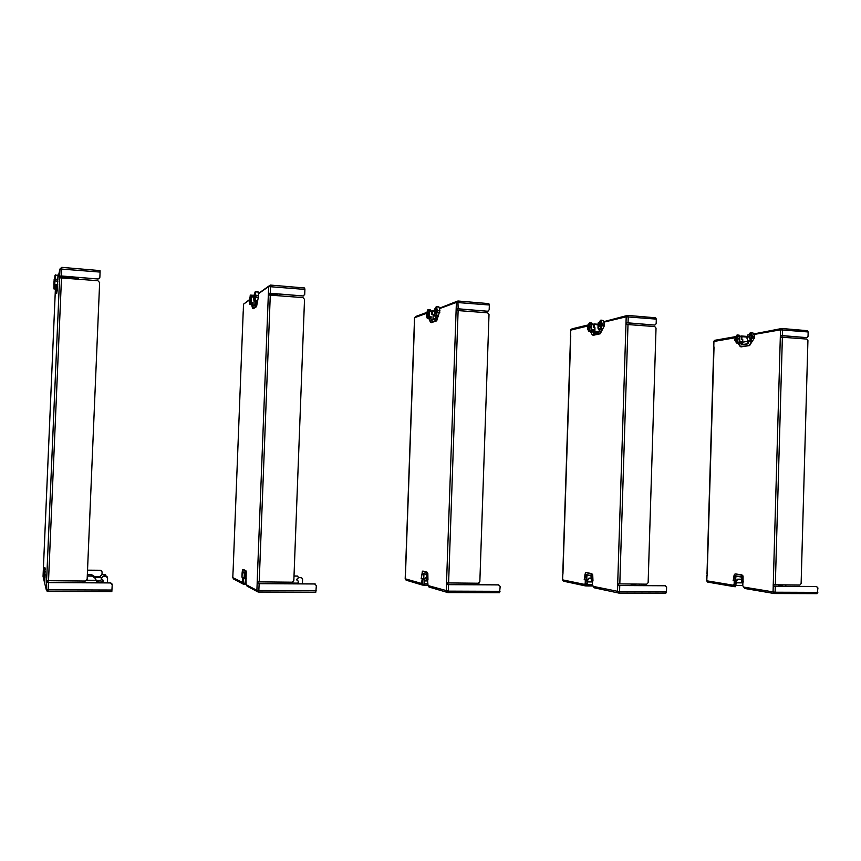 <?xml version="1.0" encoding="UTF-8"?>
<svg xmlns="http://www.w3.org/2000/svg" width="861" height="861" viewBox="0 0 861 861"><rect width="100%" height="100%" fill="white"/><g stroke="black" fill="none" stroke-linecap="round" stroke-linejoin="round"><path stroke-width="1.29" d="M45.009 567.819L44.815 583.715L46.236 589.645L48.13 589.828L48.442 582.606L46.548 582.434L46.612 580.669L85.261 581.046L87.144 579.302L99.639 282.602L97.906 280.718L59.603 277.823L59.678 276.08L61.583 275.983L61.766 267.362L59.99 268.955L100.08 272.076L99.854 277.414L98.068 278.996L61.583 275.983M45.084 576.622L44.072 576.945L44.686 574.653L45.116 575.557M44.578 575.622L44.18 576.676M44.115 572.92L43.943 577.376L44.159 571.822L44.115 572.92L45.213 572.952M43.997 575.568L45.149 574.664M43.954 576.956L44.783 575.751M45.063 577.236L43.911 577.602L43.836 569.971L43.545 575.944L43.922 568.066L44.159 571.822M45.009 577.968L43.997 577.139M57.956 278.34L58.096 277.21M57.644 284.334L56.74 293.289M55.384 289.274L43.05 576.364L44.298 581.584L44.514 577.968M77.264 277.403L77.415 279.039M54.846 280.385L54.932 276.693L54.846 280.385M53.823 284.873L54.071 280.826L53.942 284.883M57.3 290.975L56.568 290.921L57.224 290.329L57.999 275.068L55.007 275.326M56.697 285.239L57.02 284.614L56.256 285.734L54.706 285.604L55.298 274.842M55.771 289.285L56.675 285.325L55.761 292.955L55.717 289.135M97.982 278.986L61.551 276.101L60.604 276.155L60.518 277.683M47.527 580.809L47.473 582.445L48.42 582.531L110.434 582.843L112.221 584.673L111.833 591.604L48.022 591.421L48.13 589.828L111.995 590.033M48.442 582.606L110.499 582.929M47.473 582.445L46.548 582.434L46.236 589.645L48.012 591.421L47.086 591.173M45.02 584.565L44.815 583.715M44.804 582.8L44.298 581.584L44.847 581.595M43.244 577.171L43.05 576.375M60.55 276.704L76.252 278.189L77.092 279.007L77.458 277.974M78.265 277.49L78.286 279.104M61.917 267.362L100.037 270.602L100.08 272.076M87.531 570.165L100.5 570.273L102.093 571.908L101.985 574.502L105.86 575.159M101.738 570.886L100.5 570.273M87.531 570.23L100.543 570.337M111.833 583.532L110.434 582.843M97.928 279.115L99.682 278.071M94.258 576.741L91.223 574.75L93.623 575.535L94.312 576.784M87.338 574.728L91.223 574.75M87.348 574.47L91.18 574.502M101.2 577.871L99.941 576.515L102.05 574.567L105.365 574.771L106.226 576.224M101.297 579.109L101.167 578.162L103.298 576.192L105.903 576.213L103.363 576.267L101.221 578.237L102.416 579.571C103.611 580.874 103.342 581.81 101.587 582.391L96.83 582.208L95.528 578.57L92.267 576.106L87.284 576.074M48.012 582.52L48.076 580.831L47.99 582.52M105.957 576.278L107.603 577.946L107.399 582.832M105.903 576.213L107.227 576.859M96.346 581.756L101.544 582.316L102.889 579.959M95.991 580.486L100.253 580.529L101.781 579.399M101.846 579.41L100.306 580.605L96.001 580.551M100.016 577.365L99.887 576.439L102.05 574.567M243.566 569.573L245.869 570.628L246.278 571.919L246.052 579.227M246.214 577.957L245.277 578.291L245.686 576.084L246.117 576.935M245.611 577.01L245.374 578.011M245.127 574.438L245.051 578.667L245.127 573.394L245.127 574.438L246.181 574.47M245.03 576.945L246.117 576.095M245.03 578.269L245.848 577.128M241.919 576.709L242.113 572.963M246.224 578.538L244.911 578.883L244.858 572.748L242.501 571.618L241.952 576.3M245.331 579.227L246.085 579.227L245.224 578.452M245.988 579.227L246.149 584.694L256.89 590.355L258.86 590.517L259.129 583.683L257.159 583.521L257.191 581.853L292.148 582.197L293.838 580.54L304.525 299.37L302.964 297.605L268.32 294.989L268.395 293.332L270.354 293.257L270.279 285.066L268.654 286.584L304.902 289.404L304.708 294.451L303.083 295.958L270.354 293.257M256.912 304.762L256.503 306.688L253.349 308.679M253.78 299.897L253.823 297.508M243.34 310.358L243.2 311.8M243.2 311.747L233.083 571.446M244.728 584.232L245.568 579.647L245.159 584.264L243.2 584.113L242.285 582.649L242.845 577.666M276.564 293.892L276.704 295.441M255.599 296.744L254.931 299.65L254.512 296.528L255.2 293.203L255.599 296.744M249.496 300.586L250.164 296.787L250.594 299.273L249.927 303.083L249.486 300.995L250.357 300.661M256.503 306.688L255.846 306.634L256.621 306.085L258.623 295.786L257.977 291.653L255.588 291.448M249.981 304.46L251.498 304.6M252.757 295.452L253.252 296.722M256.858 301.307L255.609 301.716M252.747 303.75L252.908 306.355L255.362 304.729L255.749 301.737L256.804 301.393L255.599 306.365L252.531 308.367L251.692 304.826L252.747 303.75M253.78 296.765L251.401 296.571L253.78 296.765L253.909 300.231M243.62 577.666L243.362 582.154L242.576 582.154L243.34 582.154M243.136 582.154L243.824 583.446L243.2 583.123M303.029 295.958L270.193 293.364L269.213 293.397L269.041 294.871M257.956 581.961L257.988 583.532L258.967 583.607L314.62 583.898L316.353 585.631L315.815 592.196L258.548 592.034L258.86 590.517L316.17 590.711M259.129 583.683L314.803 583.973M257.988 583.532L257.159 583.521L256.89 590.355L257.859 591.905M257.622 591.776L247.085 586.169L246.149 584.694M242.963 583.984L233.654 579.044L232.782 577.645L233.04 571.5M268.729 286.153L258.332 293.569M243.502 304.245L249.389 299.703M253.231 296.647L254.06 296.388M277.457 293.967L277.49 295.506M304.611 287.972L270.451 285.077L304.611 287.972L304.902 289.404M315.287 584.049L314.62 583.898M302.846 296.066L303.847 295.807M244.761 583.446L243.824 583.446M245.094 584.264L245.159 583.489M269.041 294.096L274.487 294.548L275.24 295.312M294.01 575.977L297.497 576.052M294.01 576.106L297.562 576.074L298.509 577.527M298.315 582.499L298.358 581.369M297.099 580.497L296.658 579.399L298.756 577.591L301.63 577.709L302.588 579.195L302.415 583.833M296.83 579.475L297.766 580.669C299.015 581.864 298.821 582.779 297.174 583.414L293.02 583.306L292.234 582.197M296.658 579.399L298.584 577.527L301.565 577.688M292.901 583.252L297.002 583.338C298.606 582.768 298.832 581.875 297.712 580.648M293.461 581.552L293.892 579.109M293.892 579.066L293.343 581.692M423.192 571.155L427.121 572.178L427.842 573.415L427.96 579.711L427.713 580.379L426.529 580.045L426.238 574.201L422.224 573.114L421.481 577.322M427.939 579.162L427.078 579.453L427.304 577.376L427.734 578.194M427.26 578.258L427.142 579.216M426.765 575.815L426.776 579.83L426.712 574.814L426.765 575.815L427.756 575.837M421.438 577.796L421.244 578.538M426.679 578.205L427.702 577.387M426.712 579.464L427.508 578.377M421.427 577.806L422.364 571.392L426.217 572.414L426.712 574.814M421.492 577.311L421.115 578.237M422.385 574.459L422.224 573.114M427.594 580.368L428.046 585.566L448.312 591.141L448.538 584.651L446.525 584.501L446.525 582.919L478.329 583.231L479.846 581.659L489.016 314.48L487.606 312.801L456.104 310.434L456.169 308.862L458.181 308.798L457.869 300.995L456.395 302.448L489.349 304.998L489.177 309.799L487.703 311.241L458.181 308.798M437.194 319.463L436.602 320.884L431.339 322.617M432.986 319.302L433.158 314.674L432.997 319.679L433.148 314.695L431.791 314.243L431.856 312.371M414.485 323.682L405.531 572.856M423.666 585.125L424.688 580.755L424.161 585.157L422.385 585.049L421.449 583.618L422.224 578.861M456.782 309.056L456.771 310.347M436.957 311.521L435.935 314.254L435.117 311.251L436.172 308.12L436.957 311.521M436.581 312.575L436.678 309.906M428.003 315.686L428.412 312.866M426.733 314.825L427.745 311.23L428.563 313.63L427.551 317.235L426.733 315.212L427.852 314.922M436.602 320.884L436 320.841L436.871 320.335L439.917 310.617L438.97 306.957L436.581 306.451M431.791 314.243L432.502 314.297L432.394 311.994M428.1 309.616L430.188 309.788L430.887 311.187M437.722 315.836L435.849 316.159M435.881 316.17L437.657 315.912L435.784 320.583L430.672 322.326L429.133 318.893L430.565 318.387L431.221 316.848L430.608 317.741L431.232 320.421L435.322 319.022L435.881 316.17L435.634 318.581M430.36 322.122L429.133 318.893L427.605 318.559L429.101 318.032L429.521 316.719L429.617 311.09L428.886 317.784L430.349 318.129L428.918 318.635M431.791 311.262L429.639 311.09L431.791 311.262L431.781 314.556L432.502 314.297M422.945 578.872L422.805 582.596L421.922 583.145M422.256 583.145L422.482 584.264M487.66 311.241L457.912 308.884L456.911 308.916L456.685 310.347M447.193 583.005L447.279 584.501L448.28 584.587L498.497 584.845L500.187 586.492L499.52 592.723L447.838 592.583M448.538 584.651L498.788 584.91M447.279 584.501L446.525 584.501L446.299 590.98L447.742 592.583L448.312 591.141L500.026 591.313M429.101 587.051L428.046 585.566M406.209 580.196L405.208 578.721M456.868 301.361L439.304 308.26M414.313 323.542L414.518 317.827L415.906 316.417L426.959 312.349M430.758 310.864L431.738 311.262M457.46 308.873L457.492 310.337M458.084 301.016L488.854 303.621L489.349 304.998M487.391 311.327L488.047 311.219M434.31 311.65L431.759 310.864M433.255 310.821L434.342 310.918M423.698 584.371L422.848 584.371M424.042 585.157L424.129 584.415M431.888 311.617L433.223 311.564M427.583 580.777L424.688 580.755L424.925 578.581L426.582 577.161M424.473 580.518L424.71 578.355L426.593 576.935M472.538 584.264L472.581 583.198M478.942 583.091L478.877 584.737M475.412 583.209L474.12 584.339L470.752 584.328L469.643 583.177M470.364 584.242L473.862 584.275L475.143 583.209M586.481 572.597L591.722 573.587L592.712 574.771L592.971 580.777L592.712 581.412L591.378 580.949L590.958 575.514L585.588 574.47L584.823 579.625L584.21 579.356L584.673 578.344L584.275 578.936M592.928 580.249L592.142 580.529L592.207 578.56L592.648 579.324M592.196 579.388L592.185 580.303M591.679 577.053L591.765 580.895L591.604 576.106L591.679 577.053L592.637 577.085M584.651 578.721L584.221 579.421M591.615 579.335L592.583 578.56M591.679 580.54L592.454 579.507M584.576 579.098L584.953 574.685M592.497 581.412L592.379 585.028L593.175 586.373L619.565 591.711L619.759 585.534L617.714 585.383L617.692 583.876L646.751 584.167L648.139 582.671L656.028 328.149L654.747 326.556L625.947 324.403L626.001 322.897L628.046 322.853L628.239 316.74L627.551 315.406L626.195 316.794L656.308 319.119L656.168 323.693L654.823 325.071L628.046 322.853M600.946 332.615L600.214 333.788L593.24 335.284M570.757 335.844L562.933 574.147M586.384 585.932L587.557 581.756L586.911 585.964L585.286 585.878L584.361 584.49L585.2 583.521L585.319 579.959M601.624 324.941L600.289 327.524L599.159 324.629L600.515 321.67L601.624 324.941M600.86 326.47L600.203 324.715L600.989 322.8M589.559 329.15L589.053 327.869L589.946 325.426M588.02 327.783L589.322 324.382L590.452 326.706L589.15 330.107L588.031 328.149L589.053 327.869M600.214 333.788L604.4 325.727L604.519 324.091L603.184 320.561L600.924 320.077M594.854 332.723L594.962 327.718L593.756 327.298L594.348 327.352L594.176 325.146M589.667 322.832L591.539 322.993L592.497 324.349M594.811 332.142L594.854 327.686L594.703 332.109L592.852 331.991L593.412 333.218L598.836 331.991L599.525 329.289L601.979 329.031M599.923 329.548L598.578 329.214L602.539 328.515L599.902 333.056L601.893 329.096L599.59 329.289M590.517 331.657L592.486 331.248L593.229 329.795L592.852 331.991M590.431 331.528L589.161 331.377L591.152 330.915L591.69 329.666L591.711 324.296L590.958 330.678L592.293 331.011L590.388 331.442L592.282 334.757L599.902 333.056M591.755 324.296L593.703 324.457L593.746 327.589L594.348 327.352M585.964 579.959L585.857 583.521L584.985 584.038L585.641 584.038M585.136 584.038L585.394 585.157M654.79 325.071L627.701 322.929L626.679 322.961L626.421 324.339M618.263 583.941L618.392 585.394L619.414 585.458L664.95 585.695M619.759 585.534L665.316 585.76L666.597 587.267L666.457 591.862L665.833 593.207L618.962 593.078L619.565 591.711L666.457 591.862M618.392 585.394L617.714 585.383L617.52 591.561L618.833 593.078L594.122 587.783L593.175 586.373M563.632 581.218L562.491 579.776L562.674 574.222M626.883 315.567L603.615 321.702M570.466 335.693L570.649 330.215L571.984 328.848L588.483 324.855M655.652 317.795L627.777 315.427L655.652 317.795L656.308 319.119M597.642 332.098L599.342 331.27M598.083 324.984L592.766 324.005M594.284 323.962L598.104 324.274M586.406 585.211L585.631 585.211M592.486 581.788L587.557 581.756L587.837 579.69L589.311 578.334L591.464 578.344M587.256 581.541L587.536 579.464L589.01 578.108L591.464 578.129M631.199 584.834L631.221 584.081M639.368 584.124L639.325 585.566M636.161 584.113L634.987 585.189L631.673 585.136L630.898 584.081M631.909 585.168L634.654 585.125L635.805 584.102M735.552 573.921L741.881 574.879L743.075 576.009L743.065 582.359M743.398 581.25L742.666 581.519L742.612 579.625L743.043 580.368M742.623 580.422L742.699 581.293M742.107 578.194L742.236 581.864L741.999 577.29L742.107 578.194L743.011 578.215M733.68 579.539L733.098 580.131L733.669 579.324M742.042 580.368L742.968 579.625M742.128 581.519L742.892 580.529M733.561 580.131L733.981 575.901M743.463 581.745L741.762 581.918L741.213 576.719L734.724 575.708L733.863 580.637L733.141 580.454M742.892 582.348L742.795 585.814L743.764 587.094L775.115 592.217L775.277 586.33L773.221 586.19L773.167 584.748L799.869 585.017L801.117 583.597L807.919 340.579L806.746 339.062L780.314 337.092L780.357 335.661L782.412 335.629L782.584 329.795L781.756 328.504L780.529 329.838L808.156 331.959L808.038 336.328L806.811 337.641L782.412 335.629M750.351 344.54L749.511 345.573L741.127 346.854M714.027 346.972L707.161 575.342M734.982 586.664L736.273 582.682L735.542 586.696L734.024 586.632L733.12 585.286L734.132 584.361L734.239 580.96M748.026 343.668L747.929 341.182M751.782 337.178L750.211 339.621L748.812 336.834L750.415 334.025L751.782 337.178M750.717 338.89L749.77 336.909L750.867 334.832M737.188 341.204L736.37 339.708L737.533 337.135M735.434 339.632L736.951 336.393L738.351 338.642L736.822 341.882L735.434 339.977L736.37 339.708M749.511 345.573L754.484 337.932L754.613 336.371L752.977 332.959L750.835 332.507M742.645 343.83L742.774 339.621L741.698 339.223L741.967 337.146M737.307 334.918L739.341 335.241L740.148 336.382M742.731 344.529L742.699 339.589L742.58 343.819L740.847 343.711L741.536 344.895L748.048 343.84L748.855 341.257L751.793 341.064M747.617 340.827L752.406 340.579L749.608 345.046L751.696 341.128L748.984 341.268M738.028 343.345L740.18 346.38M737.888 343.205L736.779 343.087L739.179 342.689L739.803 341.505L739.782 336.35L738.996 342.452L740.212 342.764L737.931 343.152L740.395 343.001L741.224 341.613L740.847 343.711M739.825 336.36L741.601 336.5L741.687 339.503L742.537 339.299M734.831 580.96L734.724 584.361L733.873 584.856L734.476 584.856M733.863 584.856L734.121 585.954M806.811 337.641L782.003 335.693L780.97 335.715L780.701 337.049M773.684 584.802L773.835 586.19L774.868 586.266L816.357 586.47L817.95 587.977L817.111 593.649L774.405 593.52L775.115 592.217L817.832 592.357M775.277 586.33L816.788 586.545M773.835 586.19L773.221 586.19L773.049 592.077L774.426 593.52L744.668 588.461L743.764 587.094M773.899 593.466L744.668 588.461M733.938 586.599L707.667 582.101L706.633 580.734L706.784 575.406M781.293 328.59L753.472 334.003M713.608 346.832L713.769 341.569L715.082 340.246L736.069 336.554M747.477 338.201L746.853 338.125M782.036 328.536L807.37 330.678L808.156 331.959M741.439 336.49L739.922 336.005M741.45 335.973L747.531 336.468M735.003 585.986L734.293 585.975M735.369 586.696L735.477 586.018M747.929 341.29L742.72 342.161M747.445 338.05L746.853 338.147M747.509 337.146L741.751 336.673M742.882 582.714L736.273 582.682L736.585 580.691L737.974 579.399L741.838 579.421M735.907 582.466L736.22 580.486L737.619 579.184L741.838 579.216M785.856 584.942L785.824 586.319M782.929 584.931L781.853 585.954L779.044 585.943L778.118 584.899M778.742 585.878L781.465 585.889L782.52 584.92M45.321 568.906L44.514 568.906L44.212 567.808L45.02 567.819M44.234 577.58L44.072 576.945M45.073 577.074L44.342 577.064M45.02 577.968L43.933 577.688M44.148 571.456L44.051 570.8M43.663 576.3L43.739 571.435M45.267 571.715L44.449 571.704L44.223 569.175M45.321 569.67L44.212 569.778M46.612 580.669L59.603 277.823M58.085 277.339L59.99 268.955L59.678 276.08L60.604 276.155M55.836 293.149L56.751 293.289L56.019 293.235L56.299 290.631M54.125 280.88L54.135 288.22L54.609 280.88M57.848 281.278L54.856 280.847L54.63 284.248L57.02 284.614L56.352 290.082M57.935 279.373L55.222 279.147L54.856 280.847M58.01 275.402L55.007 275.359L54.932 279.319M53.812 288.844L55.524 289.048L53.985 288.93L54.135 288.22L55.653 288.349L55.502 289.016M56.03 289.436L56.03 290.243M54.673 279.255L54.2 280.772M54.63 284.248L54.738 278.221M54.447 285.314L56.525 286.013M54.598 284.593L56.406 285.034M54.727 278.307L54.975 275.434M56.202 289.436L56.309 286.907L53.952 286.756M55.696 287.897L55.922 288.629M54.415 280.535L54.426 279.233M53.877 287.94L54.146 279.438M99.876 576.687L94.279 576.655M100.167 577.537L95.022 577.505M61.508 277.726L48.517 580.841M76.252 278.189L76.532 277.339M86.832 580.239L95.958 580.292M96.012 580.669L86.477 580.615M47.473 581.788L48.012 581.788M96.647 582.047L102.384 582.079M242.242 577.666L244.395 577.322L244.578 572.78L242.479 573.028L242.694 571.876M243.598 569.573L242.565 569.831M245.46 578.861L246.224 578.377M244.126 577.677L244.384 572.683M242.016 577.29L242.178 573.006M246.224 573.297L245.417 573.286L245.137 570.628L242.877 569.562L244.879 570.875L245.127 573.394M242.737 571.876L244.858 572.748M242.113 572.974L242.199 571.93M242.199 571.995L242.619 569.81M246.042 571.36L245.008 571.456M245.869 570.628L244.879 570.875M257.191 581.853L268.331 294.989M258.365 293.784L268.654 286.584L268.395 293.332L269.213 293.397M243.297 310.261L243.502 304.181L249.324 300.102M232.782 577.645L243.071 582.66M276.736 294.43L275.359 295.323M252.671 308.604L253.435 308.69M252.359 308.109L252.779 308.636L255.599 306.365M254.512 296.528L255.62 296.625M254.533 296.119L255.609 296.206M249.486 300.995L250.293 301.059M258.526 297.594L256.083 297.4L255.254 291.696M258.623 295.786L255.878 295.753L255.373 300.575L257.267 300.737L255.803 305.849M258.128 291.976L255.394 291.944L255.878 295.753M249.808 304.256L250.949 303.868L251.38 296.571L250.702 303.599L252.316 303.976L251.595 304.654M255.082 304.859L255.2 301.684L255.071 304.859M254.996 301.662L254.867 304.998M253.425 308.69L252.531 308.367M254.619 305.16L252.703 305.042M252.908 306.355L253.091 302.62L250.917 302.48M252.983 295.474L250.196 295.323M254.21 301.587L255.663 301.716L254.286 301.608L255.093 300.381L256.556 301.113M254.964 300.704L254.038 301.328L253.898 300.457L254.113 294.806M255.803 297.206L255.093 300.381M254.146 294.666L255.157 291.933M252.477 303.567L252.553 304.245M253.834 297.099L251.143 296.905M251.164 296.668L250.314 295.463L251.121 296.797M251.132 296.744L250.594 296.841M250.702 303.599L249.808 304.213L249.238 301.748L250.314 295.463M251.444 304.59L249.808 304.213M242.684 581.584L243.469 581.584M244.933 577.656L244.201 577.656M244.901 578.474L243.598 578.463M245.159 584.264L246.138 584.275L245.159 584.275M270.289 294.914L259.193 582.014M274.487 294.548L275.617 293.805M292.665 583.091L297.766 583.123M421.782 578.861L423.472 578.872M423.257 571.155L422.46 571.198M427.96 579.711L427.271 580.023M426.83 580.12L427.756 580.368M427.971 579.561L427.368 579.561M423.741 578.527L423.967 573.77L423.892 574.459L422.03 574.459L422.364 573.361L426.356 574.416M421.578 578.517L421.729 574.438M423.849 573.738L423.59 578.549L423.892 574.459M427.799 574.717L427.013 574.717L426.453 572.178L422.364 571.392M421.427 577.817L422.525 571.155M426.453 574.438L426.529 580.045M422.364 573.361L426.238 574.201M427.422 572.877L426.464 572.974M427.121 572.178L426.217 572.414M446.525 582.919L456.115 310.434M439.411 308.647L456.395 302.448L456.169 308.862L456.911 308.916M414.345 323.532L414.55 317.731L426.712 313.286M414.281 324.963L405.466 571.5M422.159 583.618L405.197 578.796L405.445 572.931M430.554 322.315L431.479 322.627L435.784 320.583M435.117 311.251L436.269 311.348M435.139 310.864L436.29 310.95M426.733 315.212L427.852 315.298M439.81 312.339L437.603 312.166L436.29 306.667M439.917 310.617L437.41 310.595L436.505 315.158L438.227 315.298L436.107 320.109M438.97 306.957L436.462 306.936L437.41 310.595M427.207 318.15L426.356 314.609L427.54 310.251L429.381 311.305M431.404 320.206L431.135 319.14L432.846 319.732M429.219 316.719L431.221 316.848L430.834 319.151M431.469 320.206L435.408 318.85L431.232 320.421M430.403 309.982L427.82 309.82M434.439 315.815L435.946 316.17L434.697 316.073L436.226 314.965L437.431 315.653M436.021 315.266L434.471 315.815L434.192 314.975L434.665 309.228M434.471 315.815L434.45 309.357M437.323 311.973L436.226 314.965M434.428 309.443L436.484 306.451M430.608 317.741L430.565 318.387M431.888 311.585L429.413 311.413M429.359 311.176L427.96 309.982M428.886 317.784L427.39 318.312M428.014 309.605L426.335 315.976M431.856 312.468L432.566 312.521M422.094 582.596L422.805 582.596M424.656 578.861L423.558 578.861M424.57 579.636L422.912 579.625M433.018 318.484L435.591 318.688M432.986 319.291L433.912 319.366M428.014 585.179L424.15 585.157L428.014 585.179M458.127 310.369L448.603 583.069M424.581 583.801L427.476 583.812M470.041 584.038L472.549 584.049M427.573 580.938L424.677 580.917M432.48 311.585L432.502 310.843M584.996 579.959L586.524 579.97M586.556 572.608L585.609 572.856M592.971 580.777L592.325 581.078M591.841 581.175L592.712 581.412M592.981 580.637L592.433 580.637M586.556 579.97L587.062 574.954M584.619 578.807L584.371 579.647M586.998 574.944L586.815 575.761L585.254 575.751L585.588 574.47M584.823 579.625L584.942 575.729M586.815 575.761L586.685 579.657L586.815 575.761M591.442 581.089L591.281 575.805M592.669 576.02L591.905 576.009L591.12 573.587L585.964 572.597L590.904 573.813L591.604 576.106M584.608 578.893L584.91 574.771M591.098 575.74L585.738 574.696L590.958 575.514M584.92 574.804L585.749 572.823M592.142 574.255L591.238 574.352M591.722 573.587L590.904 573.813M584.931 574.707L585.426 573.103M617.692 583.876L625.958 324.403M603.798 322.175L626.195 316.794L626.001 322.897L626.679 322.961M570.563 335.661L570.735 330.118L588.085 325.942M570.509 337.028L562.803 572.866M585.006 584.49L562.577 579.851L562.803 574.244M592.282 334.757L593.423 335.295M592.68 335.015L599.471 333.508M599.159 324.629L600.203 324.715M599.191 324.253L600.225 324.339M588.031 328.149L589.053 328.235M604.4 325.727L602.388 325.566L602.496 323.919L600.526 320.314M604.519 324.091L602.205 324.07L602.388 325.566L600.429 328.482L601.688 328.848M603.184 320.561L600.881 320.54L602.205 324.07M588.72 330.979L587.514 327.557L589.021 323.435L591.496 324.5M596.856 332.271L594.703 332.109L594.779 332.744M593.563 333.013L593.229 329.795L591.378 329.677M593.616 333.003L598.944 331.808L593.412 333.218M599.041 331.786L599.514 329.289M591.83 323.176L589.29 323.058M590.388 331.442L588.741 331.13M599.633 329.3L598.212 328.924M599.17 322.488L598.427 322.671L599.17 322.488M599.374 322.423L600.3 320.529M600.429 328.482L598.373 328.967L597.975 328.159L598.158 323.004M598.373 328.967L598.287 322.724M602.108 325.383L600.698 328.213M599.471 322.262L600.397 320.432M600.311 320.572L600.881 320.54M598.212 322.886L599.073 322.681M592.626 330.646L592.486 331.248M593.832 324.758L591.539 324.608M591.378 324.371L589.581 323.187M590.958 330.678L588.967 331.13M587.557 327.46L587.514 328.913M589.064 323.338L587.525 327.471M593.81 325.598L594.402 325.652M585.2 583.521L585.857 583.521M587.471 579.959L586.621 579.948M587.374 580.691L585.943 580.691M594.854 331.345L597.932 331.593M593.132 585.997L586.901 585.964M628.003 324.349L619.812 584.016M586.761 585.954L586.782 585.243M587.45 584.662L592.39 584.694M592.476 581.95L587.536 581.918M734.024 580.949L735.412 580.96M735.649 573.921L734.627 574.255M742.86 582.036L743.463 581.616M736.155 580.949L735.509 580.949L735.972 576.095L735.703 576.935L734.282 576.924L734.724 575.708M733.863 580.637L733.97 576.913M735.703 576.935L735.595 580.669L735.703 576.935M741.978 578.14L741.364 576.935L734.874 575.923L741.676 577.118M743.043 577.204L742.3 577.193L741.321 574.879L735.1 573.921L741.127 575.094L741.999 577.29M733.658 579.711L733.906 575.966M741.902 578.162L741.848 582.047M733.131 580.002L733.324 580.658M735.778 576.924L736.037 576.106M733.938 576.02L734.907 574.136M742.386 575.514L741.536 575.6M741.881 574.879L741.127 575.094M773.253 584.748L780.314 337.092M753.719 334.52L780.529 329.838L780.357 335.661L780.97 335.715M713.78 346.789L713.93 341.462L735.552 337.684M713.737 348.092L706.989 574.126M733.712 585.286L706.795 580.809L707.01 575.439M737.952 343.281L740.18 346.477L741.353 346.875M740.191 346.359L740.858 346.843L749.016 345.53L740.675 346.606L738.103 343.378M748.812 336.834L749.77 336.909M748.844 336.468L749.802 336.543M735.434 339.977L736.381 340.052M754.484 337.932L752.643 337.781L752.772 336.22L751.136 332.809L750.286 332.809M754.613 336.371L752.482 336.36L752.643 337.781L750.394 340.547L751.513 340.891M752.977 332.959L750.846 332.949L752.482 336.36M736.295 342.732L734.82 339.406L736.585 335.478L739.588 336.554M742.785 344.529L742.58 343.819L742.72 344.54M741.343 346.875L740.675 346.606M741.536 344.895L748.177 343.647L741.719 344.701L741.224 341.613L739.502 341.505M748.241 343.636L748.822 341.257M739.341 335.241L736.779 335.198M737.931 343.152L736.306 342.7M748.801 334.768L747.854 334.94L748.801 334.768M747.423 340.181L748.091 341.204L747.456 340.192M747.456 340.16L747.596 335.263M750.394 340.547L747.918 340.967M752.385 337.62L750.706 340.289M749.167 334.563L750.265 332.83M750.157 332.97L750.846 332.949M747.66 335.133L748.683 334.961M740.621 342.43L740.395 343.001M741.762 336.791L739.642 336.651M738.781 336.522L739.707 336.36L738.587 336.726M739.384 336.425L737.253 335.263M738.727 336.533L738.135 336.5M738.996 342.452L736.596 342.85M734.132 584.361L734.724 584.361M736.037 581.659L734.81 581.649M782.38 337.06L775.32 584.888M736.177 585.458L742.795 585.491M742.882 582.875L736.252 582.832M100.037 270.602L61.766 267.362M111.833 591.604L48.022 591.421M244.395 577.322L244.556 573.039M253.156 306.129L255.373 304.665M252.865 295.28L250.519 295.086M315.815 592.196L258.558 592.024M427.239 318.301L428.864 318.667M435.418 308.658L436.032 306.968M426.378 316.073L427.207 318.204M429.004 587.03L447.86 592.572L499.52 592.723M405.176 578.786L406.112 580.174L422.385 585.049M405.187 578.732L405.391 572.931M458.074 301.006L488.854 303.621M422.643 583.145L421.933 583.134M587.084 574.954L586.933 575.751M592.303 334.918L593.412 335.306M594.833 332.131L594.876 332.723M590.485 331.625L592.271 334.854M593.703 324.457L591.701 324.296M587.546 328.977L588.709 331.076M562.491 579.819L563.471 581.186L585.286 585.878M571.08 329.236L570.649 330.14M665.833 593.207L618.973 593.068M593.132 585.986L586.911 585.964M733.927 575.923L734.455 574.459M748.543 343.345L748.607 341.236M747.423 340.17L747.757 334.961M749.188 334.445L750.146 332.906M741.601 336.5L739.825 336.35M734.831 340.73L734.799 339.363M737.167 334.907L734.82 339.309M706.623 580.777L707.667 582.101L734.024 586.632M714.49 340.407L713.769 341.505M782.014 328.525L807.37 330.678M817.111 593.649L774.426 593.52"/></g></svg>
